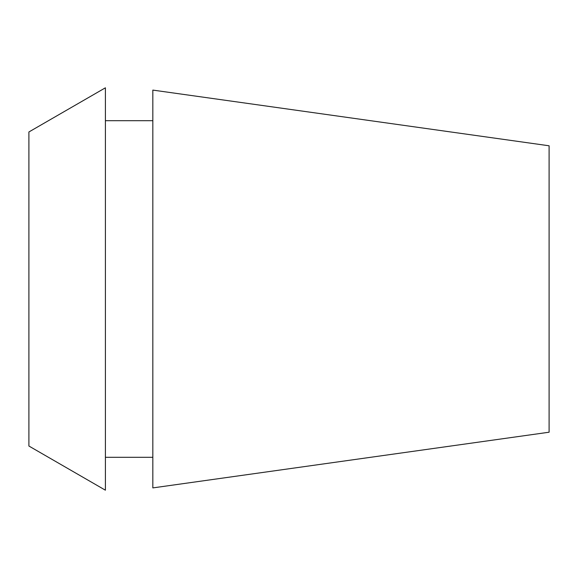 <?xml version="1.0" encoding="UTF-8"?>
<svg xmlns="http://www.w3.org/2000/svg" width="578" height="578" viewBox="0 0 578 578"><rect width="100%" height="100%" fill="white"/><g stroke="black" fill="none" stroke-linecap="round" stroke-linejoin="round"><path stroke-width="0.87" d="M28.9 131.972L28.9 446.028L105.398 490.195L105.398 87.805L28.9 131.972M152.83 120.701L105.398 120.701M152.83 457.299L105.398 457.299M152.83 90.096L152.83 487.904L549.1 432.214L549.1 145.786L152.83 90.096"/></g></svg>
